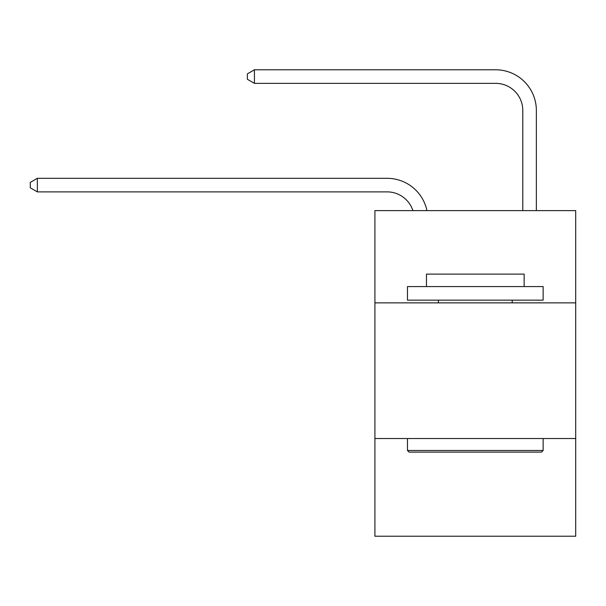<?xml version="1.0" encoding="UTF-8"?>
<svg xmlns="http://www.w3.org/2000/svg" width="606" height="606" viewBox="0 0 606 606"><rect width="100%" height="100%" fill="white"/><g stroke="black" fill="none" stroke-linecap="round" stroke-linejoin="round"><path stroke-width="0.91" d="M575.7 302.864L575.7 210.608L374.909 210.608L374.909 302.864L575.7 302.864L575.7 536.219L374.909 536.219L374.909 302.864M575.7 438.539L374.909 438.539M412.913 210.608A27.134 27.134 -9.9 0 0 387.113 191.882L37.352 191.882L37.352 178.315L387.113 178.315A40.7 40.7 170.1 0 1 426.942 210.608M522.789 210.608L522.789 110.481A27.134 27.134 91.8 0 0 495.655 83.348L254.429 83.348L247.377 79.28L247.377 73.849L254.429 69.781L495.655 69.781A40.7 40.7 33.5 0 1 536.355 110.481L536.355 210.608M409.095 452.106L407.467 450.478L543.135 450.478L541.514 452.106L409.095 452.106M543.135 286.585L543.135 300.152L407.467 300.152L407.467 286.585L543.135 286.585M426.465 286.585L426.465 274.101L524.145 274.101L524.145 286.585M543.135 438.539L543.135 450.478M407.467 438.539L407.467 450.478M512.206 300.152L512.206 302.864M438.403 300.152L438.403 302.864M522.789 110.481A27.134 27.134 -146.5 0 0 495.655 83.348A27.134 27.134 -146.5 0 1 522.789 110.481A27.134 27.134 -146.5 0 0 495.655 83.348A27.134 27.134 -146.5 0 1 522.789 110.481A27.134 27.134 -146.5 0 0 495.655 83.348A27.134 27.134 -146.5 0 1 522.789 110.481A27.134 27.134 -146.5 0 0 495.655 83.348A27.134 27.134 -146.5 0 1 522.789 110.481A27.134 27.134 -146.5 0 0 495.655 83.348A27.134 27.134 -146.5 0 1 522.789 110.481A27.134 27.134 -146.5 0 0 495.655 83.348A27.134 27.134 -146.5 0 1 522.789 110.481A27.134 27.134 -146.5 0 0 495.655 83.348A27.134 27.134 -146.5 0 1 522.789 110.481A27.134 27.134 -146.5 0 0 495.655 83.348A27.134 27.134 -146.5 0 1 522.789 110.481A27.134 27.134 -146.5 0 0 495.655 83.348A27.134 27.134 -146.5 0 1 522.789 110.481A27.134 27.134 -146.5 0 0 495.655 83.348A27.134 27.134 -146.5 0 1 522.789 110.481A27.134 27.134 -146.5 0 0 495.655 83.348A27.134 27.134 -146.5 0 1 522.789 110.481A27.134 27.134 -146.5 0 0 495.655 83.348A27.134 27.134 -146.5 0 1 522.789 110.481A27.134 27.134 -146.5 0 0 495.655 83.348A27.134 27.134 -146.5 0 1 522.789 110.481A27.134 27.134 -146.5 0 0 495.655 83.348A27.134 27.134 -146.5 0 1 522.789 110.481A27.134 27.134 -146.5 0 0 495.655 83.348A27.134 27.134 -146.5 0 1 522.789 110.481A27.134 27.134 -146.5 0 0 495.655 83.348A27.134 27.134 -146.5 0 1 522.789 110.481A27.134 27.134 -146.5 0 0 495.655 83.348A27.134 27.134 -146.5 0 1 522.789 110.481A27.134 27.134 -146.5 0 0 495.655 83.348A27.134 27.134 -146.5 0 1 522.789 110.481A27.134 27.134 -146.5 0 0 495.655 83.348A27.134 27.134 -146.5 0 1 522.789 110.481A27.134 27.134 -146.5 0 0 495.655 83.348A27.134 27.134 -146.5 0 1 522.789 110.481A27.134 27.134 -146.5 0 0 495.655 83.348A27.134 27.134 -146.5 0 1 522.789 110.481A27.134 27.134 -146.5 0 0 495.655 83.348A27.134 27.134 -146.5 0 1 522.789 110.481A27.134 27.134 -146.5 0 0 495.655 83.348A27.134 27.134 -146.5 0 1 522.789 110.481A27.134 27.134 -146.5 0 0 495.655 83.348A27.134 27.134 -146.5 0 1 522.789 110.481A27.134 27.134 -146.5 0 0 495.655 83.348A27.134 27.134 -146.5 0 1 522.789 110.481A27.134 27.134 -146.5 0 0 495.655 83.348A27.134 27.134 -146.5 0 1 522.789 110.481A27.134 27.134 -146.5 0 0 495.655 83.348A27.134 27.134 -146.5 0 1 522.789 110.481M37.352 191.882L30.3 187.815L30.3 182.391L37.352 178.315M254.429 69.781L254.429 83.348"/></g></svg>
